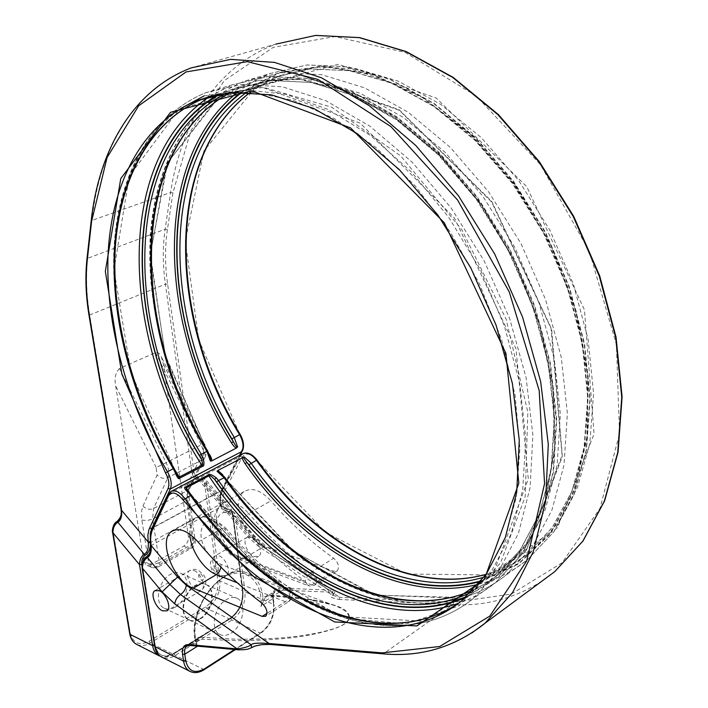 <?xml version="1.0" encoding="UTF-8"?>
<svg xmlns="http://www.w3.org/2000/svg" width="708" height="708" viewBox="0 0 708 708"><rect width="100%" height="100%" fill="white"/><g stroke="black" fill="none" stroke-linecap="round" stroke-linejoin="round"><path stroke-width="0.53" stroke-dasharray="3.54 2.66" d="M264.606 546.134C244.322 539.903 229.596 499.335 244.862 491.184C252.535 487.29 261.208 490.511 270.899 500.857L248.658 513.415C238.906 502.892 230.233 499.556 222.631 503.406C207.506 511.477 222.551 552.514 242.809 559.01L311.821 584.976L315.308 584.755C317.91 581.02 316.715 576.737 311.75 571.905C289.014 555.47 267.987 535.974 248.658 513.415L240.499 520.973C227.949 509.176 219.878 509.45 216.285 521.814C214.798 533.69 225.374 551.594 236.206 555.506L238.808 559.453L242.809 559.01L264.606 546.134L333.618 571.161L311.821 584.976L307.847 585.516L309.449 585.976L312.219 585.985L315.308 584.755L337.123 570.913L333.618 571.161M337.123 570.913C339.76 567.188 338.601 562.949 333.663 558.214C311.016 542.151 290.094 523.035 270.899 500.857M236.206 555.506L305.307 581.454L307.847 585.516L238.808 559.453L231.631 555.373L228.286 552.505L222.312 545.452L217.692 537.177L214.834 528.398L214.055 519.796L215.621 511.946L222.631 503.406L244.862 491.184M240.499 520.973C260.358 544.257 281.961 564.418 305.307 581.454C306.175 577.569 308.316 574.392 311.75 571.905L333.663 558.214M158.76 655.564C162.911 657.732 167.548 657.281 172.672 654.219L229.419 618.898C238.72 611.924 243.101 602.57 242.552 590.817L219.896 580.896L206.506 482.9L205.249 479.236L197.78 478.325L196.028 476.9L194.001 472.342L191.903 472.546L165.389 284.2C162.681 264.951 162.592 246.614 165.141 229.188L170.628 192.479C180.584 124.511 216.737 66.18 275.828 44.144L191.337 67.844C133.219 89.925 99.465 149.972 91.836 220.073L87.615 257.924C85.677 275.872 86.349 294.811 89.633 314.724L121.705 509.14C122.015 515.831 120.298 520.327 116.563 522.637C114.015 524.318 112.864 527.327 113.13 531.637L130.29 633.226C133.104 643.324 139.352 646.006 149.043 641.253L205.736 606.88C214.409 600.526 218.462 591.923 217.896 581.091L204.444 483.095C203.532 479.369 201.868 477.971 199.461 478.909C195.992 480.44 193.47 478.316 191.903 472.546M220.878 505.928L221.002 506.769C222.648 511.893 225.082 513.689 228.295 512.141C230.658 511.114 232.286 512.477 233.197 516.221L243.021 592.109C243.525 603.092 239.437 611.836 230.746 618.358L173.964 653.705C164.265 658.608 158.034 655.944 155.282 645.723L142.591 567.055C142.326 562.789 143.476 559.754 146.043 557.948C149.494 555.78 151.255 551.514 151.326 545.178L151.22 544.284C150.317 537.567 150.875 531.991 152.91 527.548L223.108 489.529C220.905 493.927 220.161 499.397 220.878 505.928L222.993 505.76L248.986 535.717L257.562 543.355L339.796 597.34L339.212 599.472C331.22 598.065 329.052 596.57 332.707 594.986C334.964 593.808 333.548 592.835 328.468 592.056L278.695 590.047L275.35 590.959C273.297 592.516 272.465 595.189 272.863 598.986L273.642 605.544C274.067 616.695 269.934 625.624 261.234 632.341L234.56 649.493M141.919 565.772L154.778 645.475C157.539 655.697 163.769 658.36 173.469 653.457L230.25 618.128C238.932 611.615 243.03 602.871 242.525 591.888L232.392 513.742C231.534 510.034 229.905 508.671 227.489 509.654C224.294 511.194 221.861 509.397 220.188 504.282L220.533 502.884L194.001 472.342L167.601 283.996C164.937 264.934 164.867 246.782 167.407 229.534L172.938 192.841L190.7 130.971L224.33 80.632L273.2 47.356L334.946 36.559L404.958 52.339L476.298 96.005L540.505 164.698L589.26 251.083L616.429 344.531L619.535 433.57L599.959 508.459L561.984 562.86L511.256 594.074L453.518 602.34L339.796 597.34L332.884 595.331C331.273 594.021 331.105 593.03 332.397 592.33L333.167 594.826L332.707 594.986M251.632 537.133C258.641 539.54 263.73 553.523 258.65 556.329L254.039 556.453C247.039 553.948 242.021 540.062 247.127 537.266L251.632 537.133M242.525 591.888L242.959 591.251L232.436 512.751L231.224 509.123L224.551 508.627L222.108 506.981L220.285 503.211L219.914 499.122L220.312 493.998L221.639 489.591L242.109 449.73C243.897 445.5 243.18 440.464 239.95 434.624L198.736 339.884L185.292 240.853L203.922 150.954L256.296 86.296L338.265 64.313L436.19 97.996L526.743 186.647L584.445 309.856L594.074 433.907L557.435 527.752L488.971 574.94L406.613 574.011L325.574 532.336L256.898 460.43C250.844 453.297 245.968 452.138 242.269 456.952L225.153 490.025C223.029 494.246 222.312 499.494 222.993 505.76L224.976 510.282L226.33 511.468L234.074 512.397L235.277 516.026L254.473 538.124L254.836 536.292L251.747 536.93L262.287 546.31L332.397 592.33L333.256 590.242L279.271 588.047C274.509 588.26 272.368 591.543 272.854 597.879L273.642 604.437L245.056 591.915C245.596 603.676 241.207 613.057 231.905 620.049L175.15 655.458C170.433 658.316 166.079 658.909 162.097 657.254M150.353 541.779L150.494 543.443M199.895 618.606C212.002 611.871 216.117 588.861 205.931 584.498C202.683 582.95 199.072 583.303 195.098 585.551C182.929 592.012 178.584 615.27 188.655 619.721C192.045 621.403 195.789 621.031 199.895 618.606M175.319 607.101C187.416 600.552 191.408 577.887 181.177 573.498C177.912 571.949 174.301 572.268 170.336 574.454C158.185 580.737 153.955 603.632 164.07 608.11C167.469 609.792 171.221 609.455 175.319 607.101M230.976 633.164C243.101 626.182 247.358 602.738 237.242 598.41C234.012 596.862 230.41 597.26 226.436 599.596C214.25 606.296 209.745 629.996 219.763 634.421C223.135 636.094 226.87 635.669 230.976 633.164M200.391 618.845C212.506 612.101 216.613 589.083 206.426 584.72C203.187 583.171 199.576 583.525 195.603 585.781C183.434 592.242 179.08 615.509 189.151 619.96C192.541 621.642 196.284 621.27 200.391 618.845M119.475 368.505C115.475 372.576 114.2 378.355 115.661 385.833L143.857 561.462L148.76 563.656L141.662 518.884L141.706 510.362L142.981 506.043L157.088 475.006L156.176 467.519L166.141 462.651L119.475 368.505L155.539 352.619C158.273 352.345 160.185 353.717 161.282 356.726L163.477 364.346L188.425 536.584C188.664 540.638 187.16 543.779 183.921 546.018L150.583 564.763L155.486 566.958L188.832 548.107L183.921 546.018M143.857 561.462L146.211 565.099L150.583 564.763M151.22 544.284L150.68 544.992M208.833 554.329C191.027 531.903 206.471 506.946 225.064 529.717C245.012 553.275 266.686 573.71 290.094 591.021L289.324 587.976L285.182 588.507C290.191 593.454 291.422 597.8 288.873 601.535L285.395 601.712L237.269 582.79M214.241 560.187L221.011 564.409L290.094 591.021C290.36 595.534 288.793 599.092 285.395 601.712L267.031 613.34M270.173 644.422L383.94 653.661C415.826 656.493 445.164 649.563 471.962 632.864M121.148 509.822L121.705 509.14M237.631 92.173C247.543 84.385 258.482 78.145 270.429 73.446L306.883 64.977L347.301 66.764L390.126 79.517L433.473 103.377L475.183 137.768L513.017 181.345L544.877 232.038L568.993 287.209L584.18 343.911L589.87 399.179L586.162 450.297L573.754 495.069L553.736 531.867L527.522 559.718L506.043 575.1C421.614 642.076 294.316 581.56 222.524 475.634L223.206 475.431C295.024 581.427 422.295 641.74 506.043 575.1L532.106 547.213L551.895 510.194L564.019 464.997L567.365 413.26L561.249 357.221L545.585 299.617L520.955 243.49L488.609 191.85L450.315 147.406L408.224 112.271L364.611 87.836L321.636 74.676L281.2 72.667L244.844 81.066C186.921 104.448 154.53 166.522 150.184 237.543C146.317 309.095 168.619 388.17 208.727 454.474L165.132 354.708L150.362 253.942L167.663 162.619L219.046 97.111L300.758 75.234L399.445 110.421L491.573 201.913L551.063 328.539L562.081 455.332L526.212 550.443L458.005 597.384L375.532 595.163L294.077 551.656L219.02 471.723L292.015 550.364L373.771 594.994L456.846 598.154L525.823 551.736L562.382 456.527L551.638 329.07L491.883 201.63L399.135 109.687L299.891 74.703L217.967 97.297L166.805 163.743L150.078 255.942L165.663 357.336L208.727 454.474L209.329 454.262M204.196 95.863L263.588 87.376L331.592 107.138L400.675 155.91L461.731 229.587L506.087 319.087L527.823 412.189L525.186 496.653L500.538 562.984L458.934 605.862L406.498 623.916L349.071 618.606L291.608 592.977L238.012 550.709L189.319 492.529M209.975 96.288L232.259 84.818L205.798 92.704C147.768 116.351 116.528 180.248 113.767 253.19C111.492 326.689 135.724 407.835 177.558 475.705L130.98 372.797L114.006 269.757L129.245 176.239L179.168 109.041L260.562 86.668L360.31 123.21L454.483 218.02L516.026 348.823L528.292 478.9L492.733 575.206L424.251 621.217L341.283 616.641L259.27 570.126L186.576 489.617C259.101 600.065 388.329 665.962 473.263 598.579L499.043 570.675L518.451 533.328L530.106 487.511L532.867 434.854L526.079 377.621L509.671 318.653L484.263 261.057L451.146 207.966L412.171 162.185L369.532 125.909L325.53 100.58L282.368 86.792L241.95 84.42L205.798 92.704C148.919 115.908 117.802 178.363 114.475 250.243C111.634 322.653 134.741 402.879 175.274 470.581M222.719 474.749L223.206 475.431M174.079 468.351L175.708 471.537M264.96 598.154L260.978 606.429C263.252 580.489 244.34 564.913 223.445 577.524C202.435 589.543 188.744 625.943 197.789 646.032C195.258 644.068 194.408 642.59 195.231 641.598L196.594 640.005L199.86 639.2L242.499 640.758C261.96 640.253 277.987 639.289 290.59 637.873C316.609 634.864 337.707 628.598 343.787 624.429C350.938 620.544 352.513 613.075 340.468 607.446C334.672 604.871 324.724 602.216 310.626 599.481L269.863 595.552L266.535 596.446L264.96 598.154L262.987 597.685L260.978 606.429L273.288 598.34L274.067 604.898L273.642 605.544M195.231 641.598L196.594 640.005L187.301 645.785L190.125 645.262L239.118 649.67C245.871 649.599 250.074 648.882 251.712 647.51C253.322 645.634 259.686 644.545 270.783 644.236M200.55 637.227L237.127 639.253L262.482 638.997L280.563 637.97C303.909 635.988 322.087 632.748 335.088 628.235C350.947 623.173 356.451 613.19 333.114 605.03L333.114 605.03C323.521 602.375 314.016 598.083 268.394 594.994L262.987 597.685C261.668 585.613 256.809 577.569 248.393 573.551C225.409 561.046 187.992 606.623 195.435 639.705L197.072 637.943L199.072 637.244L200.55 637.227L199.86 639.2L189.514 645.439M197.576 646.165L195.594 641.705L195.435 639.705L195.594 641.705C186.009 608.889 224.1 560.479 248.393 573.551L333.114 605.03L309.263 599.508L269.27 595.702L268.394 594.994M141.83 520.044L147.052 520.61L152.618 519.026L159.406 562.648L153.928 564.276L148.76 563.656L151.114 567.294L158.256 566.975L159.406 562.648L192.859 543.788L191.62 548.08L188.832 548.107C192.072 545.859 193.576 542.709 193.346 538.638L195.249 540.585L192.859 543.788L186.673 500.76L152.618 519.026L153.548 508.539L167.902 477.626C169.504 473.608 168.92 468.616 166.141 462.651L201.161 444.881C203.869 450.731 204.382 455.642 202.709 459.634L187.762 490.379L186.673 500.76L189.116 497.68L195.249 540.585C195.55 543.797 194.346 546.302 191.62 548.08L157.3 567.453L152.609 567.825L146.211 565.099M167.601 283.996L165.389 284.2L89.013 315.272M167.407 229.534L165.141 229.188L86.995 258.544M172.938 192.841L170.628 192.479L91.208 220.684M541.956 581.109C514.716 598.428 485.051 606.278 452.943 604.65L339.212 599.472M453.518 602.34L452.943 604.65L383.32 653.865M257.562 543.355L258.659 546.496L265.881 546.107L333.256 590.242C335.203 591.481 335.176 593.003 333.167 594.826L332.565 595.366L258.659 546.496L248.623 537.558L251.747 536.93L229.817 511.672L228.657 511.211C229.923 510.3 231.728 510.698 234.074 512.397L254.836 536.292L265.881 546.107L266.96 549.231L329.043 589.976L328.468 592.056M248.986 535.717L248.623 537.558L224.976 510.282L228.657 511.211L228.295 512.141M254.473 538.124L266.96 549.231M204.444 483.095L206.506 482.9L232.844 513.15L231.224 509.123L205.249 479.236C202.984 477.502 201.178 477.068 199.824 477.944L199.461 478.909M233.197 516.221L235.277 516.026L245.056 591.915L243.021 592.109M230.25 618.128L229.419 618.898L206.878 608.544C216.161 601.72 220.498 592.508 219.896 580.896L217.896 581.091M227.489 509.654L200.93 478.396L196.028 476.9L222.108 506.981L220.285 503.211M232.392 513.742L232.844 513.15L242.959 591.251C243.517 602.818 239.207 612.039 230.029 618.907L173.265 654.236L150.202 642.979L149.043 641.253M220.064 503.494L220.25 495.423L222.25 490.122L220.569 495.742L220.188 504.282L150.415 542.62M150.777 545.78L221.002 506.769L223.153 506.494M173.964 653.705L175.15 655.458L204.178 669.671M155.282 645.723L154.76 646.501M142.591 567.055L142.051 567.789M146.043 557.948L146.211 557.09M230.746 618.358L231.905 620.049L260.349 633.12L203.532 669.653C198.399 672.83 193.771 673.343 189.638 671.193M235.419 649.572L261.004 633.12C270.182 626.049 274.545 616.641 274.067 604.898L273.642 604.437C274.093 616.367 269.668 625.925 260.349 633.12L261.234 632.341M238.499 649.847L239.118 649.67M189.779 534.168C189.434 526.478 191.408 521.159 195.718 518.203C203.231 514.397 211.904 517.875 221.719 528.628C241.207 551.656 262.367 571.613 285.182 588.507L261.854 603.092M198.081 541.974L221.719 528.628L225.436 527.814C245.074 550.983 266.376 571.046 289.324 587.976C293.767 592.631 293.616 597.145 288.873 601.535L265.659 616.27M221.011 564.409L221.002 567.214M225.064 529.717L225.436 527.814L213.568 518.247C210.471 515.371 204.523 515.362 195.718 518.203L173.186 530.593M116.723 521.743L116.563 522.637M240.047 455.173L221.861 490.494L152.397 528.124M478.528 584.259C496.246 579.764 512.583 571.586 527.522 559.718L553.904 531.735L574.011 494.804L586.481 449.961L590.215 398.816L584.551 343.584L569.4 286.944L545.319 231.843L513.504 181.23L475.705 137.706L433.995 103.35L390.612 79.5L347.681 66.729L307.104 64.941L270.429 73.446L244.844 81.066C187.363 104.306 155.087 166.106 150.751 237.091C146.892 308.599 169.15 387.648 209.205 453.978M229.985 92.686L242.623 86.854L278.386 78.508L318.184 80.464L360.505 93.421L403.471 117.519L444.934 152.167L482.67 195.992L514.557 246.915L538.85 302.254L554.311 359.036L560.364 414.277L557.099 465.262L545.169 509.778L525.672 546.213L499.981 573.613L487.122 582.666L473.484 589.897M209.86 96.315L245.791 90.022L285.607 94.155L327.786 109.315L370.488 135.529L411.596 172.115L448.934 217.595L480.449 269.81L504.441 326.069L519.734 383.4L525.796 438.836L522.708 489.759L511.132 534.018L492.131 570.09L467.023 597.074L458.43 603.393M454.943 605.641L467.023 597.074L461.324 601.136L485.741 575.046L504.415 540.328L516.141 497.777L519.911 448.739L515.07 395.126L501.494 339.327L479.564 284.023L450.27 231.976L415.092 185.753L375.851 147.485L334.539 118.714L293.147 100.288L253.455 92.394L216.958 94.642M484.184 577.091C499.405 572.48 513.512 565.019 526.513 554.727L552.399 527.371L572.17 491.193L584.454 447.191L588.162 396.958L582.622 342.663L567.736 286.961L544.063 232.782L512.778 183.009L475.59 140.228L434.579 106.483L391.949 83.084L349.805 70.614L310.024 68.942L274.129 77.376L259.995 83.942L246.897 92.129M250.349 92.208L257.792 87.022M258.526 86.553L280.279 75.517L316.202 67.074L355.974 68.694L398.082 81.075L440.65 104.333L481.564 137.901L518.637 180.478L549.806 230.029L573.365 283.988L588.136 339.468L593.578 393.577L589.791 443.668L577.436 487.573L557.621 523.69L531.69 551.036C517.752 562.055 502.565 569.843 486.13 574.392M226.595 93.067L236.171 88.801L271.907 80.473L311.706 82.482L354.053 95.545L397.082 119.785L438.641 154.618L476.484 198.665L508.503 249.818L532.92 305.396L548.496 362.399L554.665 417.835L551.488 468.97L539.638 513.583L520.194 550.081L494.547 577.48L471.139 592.304M173.841 468.616C98.828 346.566 88.934 173.168 180.938 108.377M243.048 453.598L240.171 456.43L223.108 489.529L225.153 490.025M152.459 528L168.69 494.095L240.171 456.43L242.269 456.952M168.221 494.547L171.424 491.272M481.387 580.764L518.884 563.241L550.541 532.938L573.94 490.361L586.888 437.101L587.702 375.877L575.586 310.502L550.904 245.517L515.247 185.673L471.262 135.246L422.304 97.527L371.904 74.411L323.388 66.419L279.492 72.844L242.216 92.075M241.463 92.075L278.766 72.57L322.768 65.933L371.452 73.782L422.056 96.854L471.254 134.644L515.451 185.239L551.275 245.34L576.047 310.608L588.153 376.258L587.259 437.694L574.153 491.095L550.541 533.708L518.654 563.966L480.927 581.339M220.038 94.049L257.385 80.685L300.183 79.429L346.593 91.438L394.188 117.041L440.146 155.556L481.484 205.17L515.397 262.96L539.664 325.264L552.877 388.028L554.612 447.35L545.364 499.919L526.38 543.231L499.397 575.754L466.395 596.809M465.315 597.764L498.733 576.976L526.115 544.576L545.452 501.202L554.975 448.421L553.39 388.736L540.177 325.538L515.769 262.783L481.582 204.585L439.898 154.707L393.56 116.077L345.619 90.553L298.953 78.8L255.986 80.447L218.595 94.314M189.806 493.069C262.606 601.428 390.117 664.839 473.263 598.579L495.485 582.666L521.681 554.576L541.487 517.274L553.541 471.776L556.745 419.72L550.452 363.346L534.602 305.378L509.778 248.88L477.227 196.868L438.756 152.078L396.498 116.634L352.708 91.916L309.529 78.544L268.863 76.402L232.259 84.818L268.562 76.446L308.989 78.579L352.026 91.934L395.772 116.661L438.048 152.158L476.564 197.028L509.158 249.136L534.036 305.741L549.939 363.779L556.267 420.207L553.107 472.245L541.124 517.636L521.451 554.771L495.485 582.666C484.086 591.791 471.785 598.667 458.572 603.287M242.366 451.049L242.109 449.73M240.322 455.032L222.25 490.122L222.011 488.821M173.469 653.457L173.265 654.236C168.734 656.98 164.46 657.679 160.459 656.343M137.14 644.634C141.14 646.298 145.494 645.749 150.202 642.979L206.878 608.544L205.736 606.88M129.759 633.987L130.29 633.226M112.572 532.345L113.13 531.637M272.854 597.879L273.288 598.34C273.049 594.348 273.739 591.888 275.35 590.959L266.535 596.446L269.863 595.552L278.695 590.047L279.271 588.047M194.063 570.542C201.045 573.197 206.435 587.613 201.479 590.33L196.921 590.33C189.948 587.578 184.646 573.268 189.62 570.56L194.063 570.542M200.665 573.869C204.293 577.524 204.612 579.719 201.603 580.445C197.983 576.799 197.665 574.604 200.665 573.869M163.477 364.346L202.789 443.863L203.559 451.208L188.664 482.015L187.124 487.246L187.062 494.68L193.346 538.638L188.425 536.584M155.539 352.619L201.161 444.881L204.09 443.305C205.391 444.447 207.4 454.394 204.807 457.607L202.709 459.634L167.902 477.626C164.008 479.139 160.406 478.272 157.088 475.006M202.789 443.863L204.09 443.305L161.282 356.726M156.176 467.519L115.661 385.833M187.213 495.821L189.116 497.68C188.655 493.157 188.894 490.051 189.833 488.361L187.762 490.379L153.548 508.539C149.724 510.079 146.202 509.247 142.981 506.043M188.664 482.015L190.275 485.219L189.833 488.361L204.807 457.607L205.232 454.456L203.559 451.208M221.887 575.524L226.472 575.462C231.481 572.71 226.224 558.479 219.232 555.939L214.754 556.001C209.718 558.754 214.905 572.878 221.887 575.524M215.506 572.259C218.533 571.515 218.232 569.338 214.604 565.719C211.595 566.471 211.896 568.648 215.506 572.259M181.177 573.498L205.931 584.498M206.426 584.72L237.242 598.41M164.07 608.11L188.655 619.721M189.151 619.96L219.763 634.421M230.038 92.686L242.623 86.854L236.171 88.801L271.624 80.517L311.21 82.5L353.434 95.527L396.427 119.749L438.013 154.618L475.918 198.744L508.008 250.012L532.478 305.714L548.098 362.832L554.284 418.313L551.125 469.431L539.319 513.946L519.991 550.266L494.547 577.48L499.981 573.613L487.139 582.657L473.528 589.852M250.358 92.27L264.686 82.907L280.279 75.517L274.129 77.376L309.715 68.986L349.248 70.641L391.259 83.075L433.854 106.457L474.891 140.237L512.141 183.107L543.496 233.012L567.241 287.333L582.162 343.141L587.729 397.489L584.038 447.704L571.816 491.591L552.169 527.575L526.513 554.727L531.69 551.036C517.778 562.046 502.6 569.807 486.175 574.321M155.229 590.463L189.62 570.56C192.558 569.082 195.461 568.949 198.328 570.152L203.798 575.179C207.196 580.162 206.426 585.215 201.479 590.33L166.955 610.862M247.127 537.266L214.754 556.001L210.595 561.957L210.364 564.152C211.028 568.037 211.966 570.701 213.179 572.153L217.781 575.931C220.533 577.082 223.436 576.932 226.472 575.462L258.65 556.329"/><path stroke-width="1.06" d="M150.494 543.443C150.176 549.364 148.397 553.337 145.158 555.355C142.635 557.063 141.485 560.099 141.706 564.471L141.919 565.772M162.097 657.254L161.238 656.82C157.981 654.909 155.946 651.608 155.123 646.926L142.423 568.188C142.503 563.338 144.167 559.807 147.406 557.585C150.273 555.753 151.53 551.957 151.202 546.195L151.061 545.408C150.193 538.956 150.733 533.602 152.689 529.336L168.469 495.901C171.964 491.069 176.814 492.414 183.009 499.945L253.075 576.206L334.698 621.969L416.879 625.925L484.307 579.533L518.831 483.201L505.901 353.372L444.297 222.808L350.575 127.9L251.464 90.792L170.54 112.306L120.767 178.593L105.35 271.394L121.838 374.045L165.477 472.864C168.849 478.971 169.716 484.175 168.088 488.467L148.91 529.602L147.848 535.275L148.282 542.735C148.618 548.47 147.352 552.249 144.485 554.09C141.299 556.187 139.635 559.718 139.503 564.674L152.636 645.678C153.459 650.351 155.494 653.652 158.76 655.564L160.459 656.343M150.777 545.78L150.68 544.992L151.061 545.408L177.584 577.029L169.849 584.454L147.406 557.585L146.211 557.09C147.149 555.948 150.901 554.559 150.777 545.78L151.202 546.195M162.442 610.783L166.955 610.862C171.814 608.207 166.256 593.525 159.291 590.72L154.893 590.658C150.007 593.313 155.494 607.88 162.442 610.783M235.419 649.572L204.178 669.671C198.833 672.963 193.992 673.467 189.638 671.193C186.399 669.272 184.39 665.945 183.602 661.201L182.567 654.404C181.832 647.847 183.797 644.563 188.452 644.572L237.428 648.953C244.455 647.847 249.048 646.475 251.207 644.838L251.712 647.51M198.081 541.974C188.204 531.027 179.549 527.425 172.115 531.177C157.353 539.053 173.124 581.153 193.293 588.26L262.199 616.403L265.659 616.27C268.155 612.535 266.889 608.137 261.854 603.092C238.959 585.781 217.701 565.409 198.081 541.974M188.452 644.572L189.39 645.43L238.375 649.838L174.796 603.915C175.195 600.18 177.106 597.056 180.531 594.534L251.207 644.838C252.375 643.156 258.34 642.714 269.093 643.51L270.173 644.422M152.397 528.124L151.388 529.239L150.273 533.496L150.344 541.762L148.14 541.93L121.148 509.822C121.201 513.229 122.28 516.504 116.723 521.743C112.51 523.637 111.935 532.788 112.572 532.345L129.759 633.987C130.653 638.793 132.83 642.2 136.281 644.2L137.14 644.634M177.584 577.029L186.266 585.153L269.093 643.51L382.223 652.882L439.703 646.51L489.794 616.093L526.672 560.984L544.567 483.653L539.177 390.542L509.256 291.908L457.616 200.063L390.896 126.573L317.883 79.402L247.296 61.658L186.08 71.933L138.653 105.811L107.058 157.565L91.589 221.392L87.367 259.261C85.447 277.04 86.119 295.802 89.376 315.547L121.502 510.176C122.183 516.256 120.971 520.274 117.873 522.221C114.643 524.301 112.997 527.796 112.917 532.708L112.572 532.345M174.947 472.059L173.221 468.687L174.079 468.351L175.708 471.537L174.947 472.059C177.204 477.635 178.779 479.688 179.664 478.21L202.311 466.413C204.249 466.448 204.479 463.483 203.01 457.518L201.338 454.253L207.709 451.084L210.763 458.766L210.391 461.041L206.904 451.385C130.307 328.149 126.59 149.052 229.985 92.686M246.897 92.129C156.707 157.22 162.734 321.998 234.215 437.376L237.605 446.881L236.516 447.987L211.639 460.935L210.391 461.041M209.329 454.262L209.373 454.235C211.382 457.589 212.135 459.828 211.639 460.935M458.43 603.393C377.169 657.077 260.093 596.685 190.594 495.494L191.505 495.228L189.319 492.529L188.293 492.653C184.514 488.918 183.558 487.06 185.434 487.095L189.806 493.069M189.319 492.529L186.576 489.617L186.248 487.839L208.833 475.9L208.019 475.174L185.434 487.095M473.484 589.897C392.409 626.138 287.988 569.32 224.029 477.617L217.055 471.254L217.834 470.439L244.18 456.917L251.119 463.138C310.52 547.302 404.994 601.057 484.184 577.091M466.395 596.809C384.922 631.651 280.819 573.984 216.701 481.927L214.674 479.458L216.25 477.829C211.727 474.484 208.984 473.599 208.019 475.174M480.927 581.339C400.586 603.251 306.086 547.709 246.933 462.421L245.154 463.731C242.994 460.554 242.163 458.421 242.64 457.333M236.516 447.987C235.242 447.845 233.551 446.137 231.463 442.845C158.778 327.273 149.963 161.84 237.631 92.173M217.834 470.439L222.719 474.749M486.13 574.392C407.481 596.127 314.927 542.992 256.429 460.297L248.906 464.793L246.933 462.421C243.933 458.687 243.021 456.855 244.18 456.917M237.605 446.881C237.189 447.916 235.764 446.182 233.321 441.668L231.463 442.845M217.055 471.254L219.02 471.723L224.87 477.378C288.855 569.161 393.329 625.704 473.528 589.852M175.274 470.581L179.266 477.059L201.922 465.28C203.161 465.581 202.833 463.28 200.939 458.368L203.01 457.518M465.315 597.764C383.01 631.802 278.483 572.648 214.674 479.458C211.126 475.944 209.179 474.758 208.833 475.9C271.385 570.259 374.682 632.386 458.572 603.287M179.664 478.21L177.558 475.705L175.708 471.537M471.962 632.864L554.736 571.657L583.011 541L604.614 500.83L618.049 452.208L622.093 396.834L616.022 337.088L599.685 275.846L573.666 216.285L539.266 161.583L498.361 114.554L453.209 77.42L406.224 51.578L359.708 37.621L315.688 35.4L275.828 44.144L315.476 35.435L359.328 37.648L405.755 51.578L452.704 77.429L497.857 114.599L538.797 161.681L573.241 216.462L599.295 276.102L615.659 337.406L621.766 397.188L617.739 452.536L604.358 501.087L582.852 541.142L554.736 571.657L541.956 581.109M189.638 671.193L161.238 656.82C157.787 654.82 155.627 651.378 154.76 646.501L183.602 661.201L185.788 660.989L184.761 654.201C184.222 650.271 184.93 647.555 186.885 646.05L189.514 645.439M154.76 646.501L142.051 567.789L162.114 591.87L169.849 584.454L180.531 594.534C183.947 592.021 185.859 588.897 186.266 585.153M234.56 649.493L204.382 668.901C194.665 673.989 188.47 671.361 185.788 660.989M204.178 669.671L204.382 668.901M174.796 603.915L162.114 591.87M182.567 654.404L184.761 654.201L197.576 646.165M382.223 652.882L383.196 653.856L270.058 644.413L262.013 644.634C252.827 646.289 254.738 646.36 252.03 647.448L248.942 648.749C247.517 649.422 243.994 649.785 238.375 649.838L238.499 649.847M193.293 588.26L216.427 574.595C203.674 569.931 190.399 549.718 189.779 534.168M214.241 560.187L208.833 554.329M221.002 567.214L219.418 571.551L216.427 574.595L237.269 582.79M262.199 616.403L267.031 613.34M91.589 221.392L91.208 220.684C98.81 150.477 132.715 90.066 191.337 67.844L230.578 59.375L274.465 62.401L321.397 77.765L369.31 105.687L415.835 145.529L458.43 195.753L494.68 253.96L522.566 317.06L540.664 381.63L548.302 444.226L545.576 501.777L533.23 551.824L512.53 592.649L484.998 623.27C454.943 647.103 421.012 657.298 383.196 653.856L383.32 653.865M87.367 259.261L86.995 258.544C85.057 276.492 85.739 295.404 89.013 315.272L121.148 509.822M145.158 555.355L117.873 522.221L116.723 521.743M150.415 542.62L148.282 542.735M216.958 94.642L196.727 100.669C141.45 123.44 111.236 184.452 108.041 254.933C105.324 325.937 127.865 404.808 167.415 471.661C171.168 478.449 172.132 484.228 170.309 489.007L151.707 528.495L149.556 527.991M240.047 455.173L241.977 451.421L170.309 489.007L168.088 488.467M165.477 472.864L173.221 468.687C133.777 402.064 111.404 323.423 114.315 252.588C117.705 182.283 148.122 121.404 203.488 98.633L209.86 96.315M240.322 455.032L241.977 451.421C243.968 446.721 243.163 441.119 239.57 434.624C169.062 320.759 162.628 158.681 250.349 92.208M242.216 92.075C153.521 159.114 160.477 323.397 231.87 438.818L240.171 434.393C169.566 320.494 163.353 158.371 250.358 92.27M471.139 592.304C389.869 631.244 283.386 573.825 218.498 480.573L224.87 477.378M150.68 544.992C149.769 538.239 150.353 532.575 152.459 528L168.221 494.547L170.849 491.573C175.124 489.653 179.788 491.989 184.841 498.565C256.871 604.048 380.745 665.166 461.324 601.136L486.458 573.923L505.388 537.31L516.707 492.193L519.274 440.164L512.406 383.497L496.043 325.025L470.785 267.854L437.942 215.135L399.356 169.663L357.221 133.644L313.856 108.519L271.465 94.863L231.932 92.518L196.727 100.669L203.488 98.633C148.786 121.165 118.457 181.646 115.068 252.013C112.174 322.857 134.582 401.648 174.079 468.351M183.009 499.945L190.594 495.494L188.293 492.653M257.792 87.022L258.526 86.553M218.595 94.314C116.519 153.831 122.838 334.601 200.939 458.368L199.426 455.43L201.338 454.253C123.679 329.406 120.466 147.335 226.595 93.067M180.938 108.377L204.196 95.863M243.048 453.598C247.57 451.881 252.243 454.049 257.066 460.111L256.429 460.297C251.508 454.04 246.844 451.916 242.446 453.908L171.424 491.272M216.701 481.927L218.498 480.573L216.25 477.829M478.528 584.259C398.002 604.65 304.166 548.815 245.154 463.731M248.906 464.793C308.175 548.762 401.914 602.924 481.387 580.764M231.87 438.818L233.321 441.668C160.548 326.087 152.486 160.15 241.463 92.075M199.426 455.43C122.59 331.539 117.67 152.07 220.038 94.049M209.975 96.288C111.714 161.583 122.077 342.566 201.922 465.28L202.311 466.413M168.221 494.547L168.469 495.901M152.459 528L152.689 529.336M141.706 564.471L139.503 564.674L112.917 532.708L130.113 634.386L152.636 645.678L154.609 645.572M129.759 633.987L130.113 634.386C130.953 639.005 133.007 642.28 136.281 644.2L158.76 655.564M142.051 567.789C142.565 560.931 143.945 557.364 146.211 557.09M173.186 530.593L172.115 531.177M91.208 220.684L86.995 258.544M207.709 451.084C130.883 327.662 127.652 148.406 230.038 92.686M191.505 495.228C260.11 595.056 374.691 654.909 454.943 605.641M257.066 460.111C315.547 542.824 408.082 595.817 486.175 574.321M242.366 451.049C244.437 446.385 243.711 440.827 240.171 434.393"/></g></svg>
